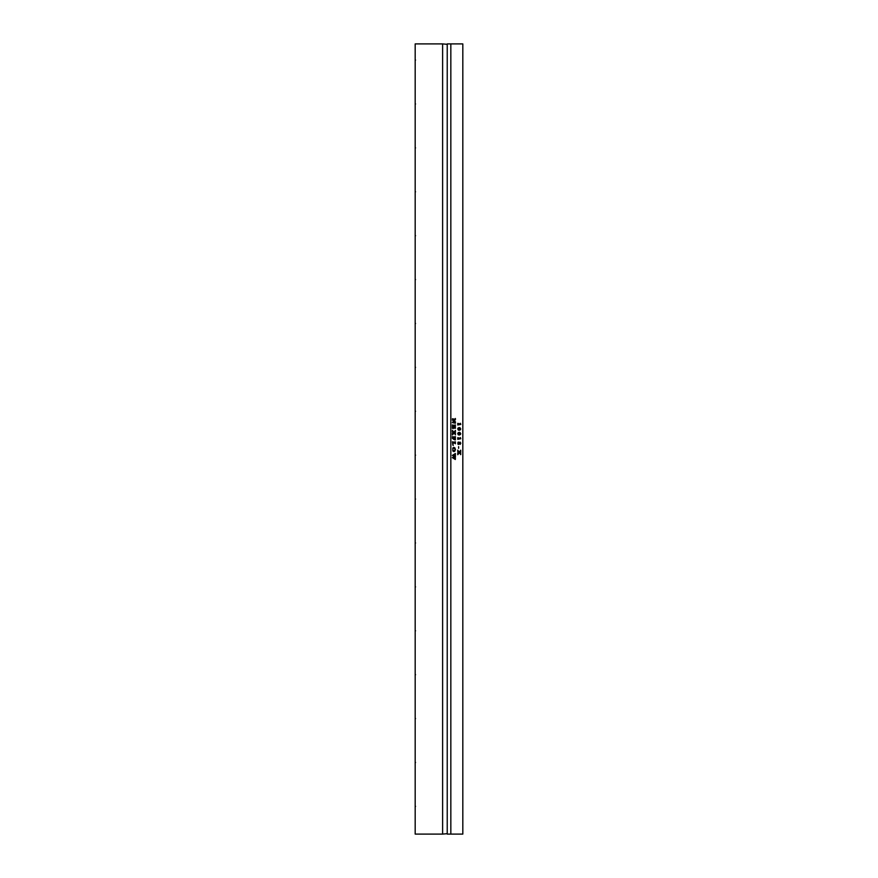 <?xml version="1.0" encoding="UTF-8"?>
<svg xmlns="http://www.w3.org/2000/svg" width="878" height="878" viewBox="0 0 878 878"><rect width="100%" height="100%" fill="white"/><g stroke="black" fill="none" stroke-linecap="round" stroke-linejoin="round"><path stroke-width="1.32" d="M458.557 443.939L459.161 443.017L458.448 442.501L457.822 443.302L458.557 443.939M459.403 443.522L457.932 444.158L457.976 442.292L459.238 442.874L460.072 442.062L460.763 443.247L460.127 444.411L459.403 443.522L458.448 444.509M460.226 442.523L459.468 443.368L460.522 443.774L460.522 442.731L459.468 443.368L460.16 443.961M458.448 442.501L458.261 444.059M459.249 442.874L458.437 442.018M450.831 43.9L462.816 43.9L462.816 834.1L447.231 834.1L447.231 43.9L450.831 43.9L450.831 834.1M455.32 418.499L455.397 419.673L453.18 422.307L455.397 421.703L455.397 423.207L452.4 422.592L454.782 419.629L452.444 420.244L452.444 418.74L455.013 419.344L455.386 418.499L455.386 419.673L453.18 422.307M455.243 427.356L455.243 426.17L454.069 426.17L454.497 427.915L453.476 427.915L453.915 426.17L452.697 426.192L453.191 428.64L452.444 428.266L452.444 424.941L452.971 425.556L455.397 424.941L455.243 427.356M454.837 433.831L454.08 432.975L452.444 434.939L452.444 433.084L453.739 432.58L452.444 431.888L452.444 430.352L453.904 432.437L455.397 430.439L455.397 432.437L454.244 432.81L455.397 433.315L455.397 434.84L454.837 433.831M455.243 438.813L455.243 437.87L454.08 437.87L454.486 439.329L453.487 439.329L453.893 437.87L452.444 438.495L452.444 436.64L452.971 437.255L455.397 436.64L455.243 438.813M452.861 445.08L452.444 441.799L452.971 442.424L455.397 441.799L455.397 443.763L455.166 443.083L452.719 443.083L453.235 445.519M453.915 447.396L455.473 449.558L453.937 451.632L452.818 451.007L452.807 448.01L453.937 447.396L455.078 448.098L455.013 451.018L453.926 451.632M455.32 458.217L455.32 459.501L452.379 457.625L454.266 456.516L452.379 455.419L455.397 453.487L455.397 455.078L453.136 455.649L454.541 456.362L455.397 455.539L455.397 457.219L453.136 457.734L455.397 458.217L455.309 459.501M460.357 423.328L460.774 424.436L457.756 424.985L457.756 423.361L459.874 423.909L460.357 423.328M458.206 427.882L460.094 427.751L460.434 429.836L458.393 430.11L457.712 428.903L458.206 427.882M458.206 432.656L460.094 432.525L460.434 434.61L458.393 434.884L457.712 433.688L458.206 432.656M460.357 437.661L460.774 438.77L457.756 439.307L457.756 437.683L459.874 438.243L460.357 437.661M460.072 442.062L460.774 443.247L460.138 444.411M458.601 446.661L458.601 448.307M460.149 453.597L459.403 452.741L457.756 454.716L457.756 452.861L459.062 452.357L457.756 451.665L457.756 450.129L459.216 452.214L460.72 450.216L460.72 452.214L459.556 452.587L460.72 453.081L460.72 454.617L460.149 453.597M453.926 448.131L452.818 448.581L452.839 450.502L455.013 450.469L455.309 449.492L453.948 448.131L452.829 448.581L452.861 450.502L453.882 450.897M452.444 418.74L455.002 419.344M454.76 419.629L452.444 420.244M454.87 422.592L452.4 422.592M455.32 421.703L455.32 423.207M455.32 436.64L455.386 439.856L454.749 439.889M452.444 436.64L454.859 437.255M452.971 437.87L452.444 438.495M453.882 437.87L452.949 437.87M454.08 437.87L454.464 439.329L453.487 439.329M452.971 443.039L452.839 445.08M454.815 443.039L452.949 443.039M455.32 441.799L455.32 443.763M452.444 441.799L454.859 442.424M455.32 433.315L455.32 434.84M454.244 432.81L455.045 433.743M455.155 431.998L454.222 432.81M455.32 430.439L455.32 432.437M453.904 432.437L452.444 430.352M454.08 432.975L452.62 434.467M455.133 458.689L453.136 457.734M455.122 456.758L453.114 457.734M455.32 455.539L455.32 457.219M454.541 456.362L453.136 455.649M455.144 454.661L453.114 455.649M455.32 453.487L455.32 455.078M455.32 424.941L455.386 428.266L454.749 428.321M452.444 424.941L454.87 425.556M452.697 426.192L453.169 428.519M453.893 426.17L452.686 426.192M454.069 426.17L454.486 427.915L453.476 427.915M447.231 44.328L442.622 43.9L442.622 834.1L415.184 834.1L415.184 43.9L442.622 43.9M447.231 833.672L442.622 834.1M460.412 437.617L460.763 438.77L457.745 439.307M457.745 437.683L459.863 438.243M460.412 423.295L460.763 424.436L457.745 424.985M457.745 423.361L459.863 423.909M459.403 452.741L457.745 454.716M457.745 450.129L459.194 452.214M460.621 450.216L460.621 452.214M460.467 451.764L459.534 452.587L460.456 453.542M460.621 453.081L460.621 454.617M459.205 427.531L460.763 428.936L459.249 430.33M459.15 428.157L457.833 428.914L460.204 429.551L459.929 428.234L457.844 428.914L459.359 429.704M459.205 432.305L460.763 433.71L459.249 435.104M459.15 432.931L457.833 433.688L460.204 434.325L459.929 433.019L457.844 433.688L459.348 434.478M415.184 813.039L415.184 815.739M415.546 806.333L415.184 806.948M415.546 60.033L415.184 60.648M415.546 718.533L415.184 719.148M415.546 367.333L415.184 367.948M415.546 674.633L415.184 675.248M415.546 191.733L415.184 192.348M415.546 630.733L415.184 631.348M415.546 323.433L415.184 324.048M415.546 586.833L415.184 587.448M415.546 103.933L415.184 104.548M415.546 542.933L415.184 543.548M415.546 279.533L415.184 280.148M415.546 499.033L415.184 499.648M415.546 147.833L415.184 148.448M415.546 455.133L415.184 455.748M415.546 235.633L415.184 236.248M415.546 411.233L415.184 411.848M415.546 762.433L415.184 763.048"/></g></svg>
